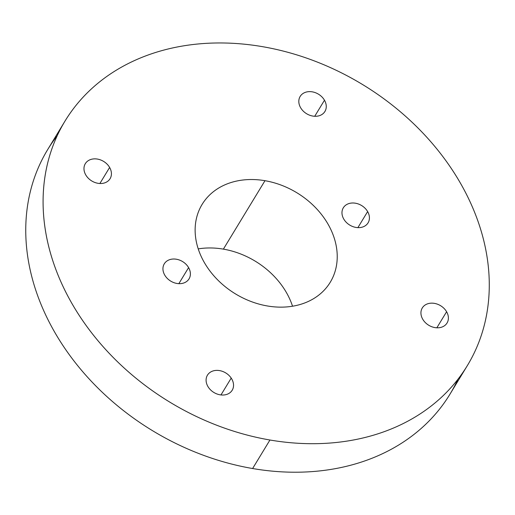 <?xml version="1.0" encoding="UTF-8"?>
<svg xmlns="http://www.w3.org/2000/svg" width="515" height="515" viewBox="0 0 515 515"><rect width="100%" height="100%" fill="white"/><g stroke="black" fill="none" stroke-linecap="round" stroke-linejoin="round"><path stroke-width="0.77" d="M188.599 267.613A14.484 11.433 -148.7 0 1 189.044 278.873A14.484 11.433 -148.7 0 1 177.141 283.488A14.484 11.433 -148.7 0 1 164.729 275.081A14.484 11.433 31.3 0 0 183.449 283.096A14.484 11.433 31.3 0 0 188.599 267.613A14.484 11.433 31.3 0 0 169.879 259.592A14.484 11.433 31.3 0 0 164.729 275.081A14.484 11.433 -148.7 0 1 164.285 263.822A14.484 11.433 -148.7 0 1 176.182 259.2A14.484 11.433 -148.7 0 1 188.599 267.613L178.84 283.662L188.599 267.613M223.381 249.131A74.965 59.154 -148.7 0 1 292.533 306.213A74.965 59.154 31.3 0 0 223.381 249.131A74.965 59.154 31.3 0 0 198.23 248.887A74.965 59.154 -148.7 0 1 223.381 249.131L264.98 180.701L223.381 249.131M57.171 135.806A235.407 185.761 31.3 0 0 55.82 334.132A235.407 185.761 31.3 0 0 252.614 468.528A235.407 185.761 31.3 0 0 457.854 379.375M467.337 365.611L450.001 394.13A235.407 185.761 -148.7 0 1 252.614 468.528L269.944 440.01A235.407 185.761 31.3 0 0 467.337 365.611A235.407 185.761 31.3 0 0 262.418 46.653A235.407 185.761 31.3 0 0 65.025 121.057A235.407 185.761 31.3 0 0 269.944 440.01L252.614 468.528A235.407 185.761 -148.7 0 1 47.689 149.569L65.025 121.057M324.476 100.225A14.484 11.433 -148.7 0 1 324.92 111.485A14.484 11.433 -148.7 0 1 313.017 116.1A14.484 11.433 -148.7 0 1 300.606 107.693A14.484 11.433 -148.7 0 1 300.161 96.434A14.484 11.433 -148.7 0 1 312.064 91.812A14.484 11.433 -148.7 0 1 324.476 100.225L314.723 116.274L324.476 100.225A14.484 11.433 31.3 0 0 305.755 92.204A14.484 11.433 31.3 0 0 300.606 107.693A14.484 11.433 31.3 0 0 319.326 115.708A14.484 11.433 31.3 0 0 324.476 100.225M109.631 167.452A14.484 11.433 -148.7 0 1 110.075 178.711A14.484 11.433 -148.7 0 1 98.178 183.334A14.484 11.433 -148.7 0 1 85.76 174.92A14.484 11.433 -148.7 0 1 85.316 163.661A14.484 11.433 -148.7 0 1 97.219 159.045A14.484 11.433 -148.7 0 1 109.631 167.452L99.878 183.501L109.631 167.452A14.484 11.433 31.3 0 0 90.91 159.438A14.484 11.433 31.3 0 0 85.76 174.92A14.484 11.433 31.3 0 0 104.481 182.941A14.484 11.433 31.3 0 0 109.631 167.452M231.209 378.1A14.484 11.433 -148.7 0 1 232.201 390.235A14.484 11.433 -148.7 0 1 220.813 394.921A14.484 11.433 -148.7 0 1 208.427 387.319A14.484 11.433 -148.7 0 1 207.442 375.184A14.484 11.433 -148.7 0 1 218.824 370.491A14.484 11.433 -148.7 0 1 231.209 378.1L220.974 394.941L231.209 378.1A14.484 11.433 31.3 0 0 212.154 371.27A14.484 11.433 31.3 0 0 208.427 387.319A14.484 11.433 31.3 0 0 227.482 394.142A14.484 11.433 31.3 0 0 231.209 378.1M446.602 311.742A14.484 11.433 -148.7 0 1 447.046 323.002A14.484 11.433 -148.7 0 1 435.143 327.624A14.484 11.433 -148.7 0 1 422.725 319.216A14.484 11.433 -148.7 0 1 422.287 307.957A14.484 11.433 -148.7 0 1 434.184 303.335A14.484 11.433 -148.7 0 1 446.602 311.742L436.842 327.798L446.602 311.742A14.484 11.433 31.3 0 0 427.881 303.728A14.484 11.433 31.3 0 0 422.725 319.216A14.484 11.433 31.3 0 0 441.452 327.231A14.484 11.433 31.3 0 0 446.602 311.742M267.382 305.968A74.965 59.154 -148.7 0 1 202.118 204.391A74.965 59.154 -148.7 0 1 264.98 180.701A74.965 59.154 -148.7 0 1 330.244 282.272A74.965 59.154 -148.7 0 1 267.382 305.968A74.965 59.154 31.3 0 0 337.222 255.524A74.965 59.154 31.3 0 0 264.98 180.701A74.965 59.154 31.3 0 0 195.14 231.138A74.965 59.154 31.3 0 0 267.382 305.968M367.633 211.588A14.484 11.433 -148.7 0 1 368.077 222.847A14.484 11.433 -148.7 0 1 356.174 227.463A14.484 11.433 -148.7 0 1 343.763 219.055A14.484 11.433 -148.7 0 1 343.318 207.796A14.484 11.433 -148.7 0 1 355.221 203.18A14.484 11.433 -148.7 0 1 367.633 211.588L357.88 227.636L367.633 211.588A14.484 11.433 31.3 0 0 348.913 203.567A14.484 11.433 31.3 0 0 343.763 219.055A14.484 11.433 31.3 0 0 362.483 227.07A14.484 11.433 31.3 0 0 367.633 211.588M269.944 440.01A235.407 185.761 -148.7 0 1 43.112 205.047A235.407 185.761 -148.7 0 1 262.418 46.653A235.407 185.761 -148.7 0 1 489.25 281.621A235.407 185.761 -148.7 0 1 269.944 440.01"/></g></svg>
